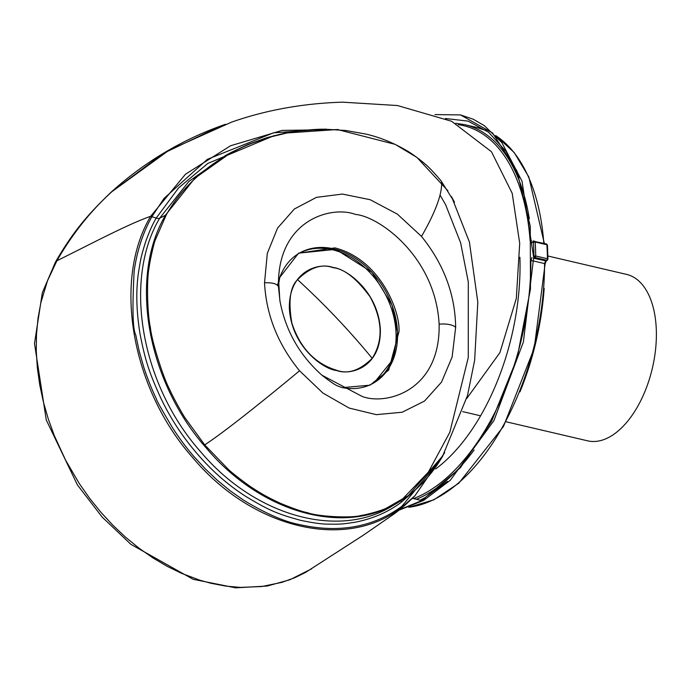<?xml version="1.0" encoding="UTF-8"?>
<svg xmlns="http://www.w3.org/2000/svg" width="690" height="690" viewBox="0 0 690 690"><rect width="100%" height="100%" fill="white"/><g stroke="black" fill="none" stroke-linecap="round" stroke-linejoin="round"><path stroke-width="1.03" d="M373.488 383.079A74.848 56.149 60.4 0 0 383.709 291.301A74.848 56.149 60.4 0 0 299.702 252.945M393.507 505.27L391.842 506.262C337.479 539.321 254.282 515.672 200.316 451.407C141.209 384.83 122.725 280.399 159.683 218.195L188.819 181.496L225.777 155.328L231.685 152.18L194.83 178.236L165.574 215.047C128.599 277.346 146.884 381.337 206.275 448C260.113 512.221 342.818 536.001 397.509 502.846L407.825 496.058A4.269 2.812 -126.6 0 0 407.971 495.963A4.269 2.812 -126.6 0 0 408.351 495.584L443.023 455.547C433.725 471.675 422.038 485.148 407.971 495.963L399.165 501.863M544.177 288.308A188.025 102.224 103.2 0 1 519.984 391.834M547.894 255.999L626.572 274.396A85.465 46.463 103.2 0 1 637.344 279.735A85.465 46.463 103.2 0 1 649.532 378.663A85.465 46.463 103.2 0 1 587.673 440.841L506.055 421.763M336.755 370.539C323.317 369.383 291.439 346.639 289.369 308.361C288.644 270.402 319.384 262.286 332.968 267.453C346.406 268.608 378.284 291.353 380.363 329.63C381.087 367.589 350.348 375.705 336.755 370.539M355.445 214.435C331.812 205.284 277.078 219.558 278.458 286.652L279.993 301.237C285.6 330.639 299.581 355.29 321.928 375.196L362.129 396.431C385.762 405.573 440.496 391.299 439.116 324.205C435.545 256.602 378.81 216.272 355.445 214.435M264.529 282.788C266.211 314.925 277.889 344.25 299.555 370.772L322.86 393.015L349.157 408.066L376.335 414.656L402.166 412.24L424.514 401.062L441.531 382.105L452.131 356.963L455.659 327.405C455.176 294.457 443.791 264.123 421.504 236.411L397.388 214.142L370.185 199.712L342.404 194.071L316.469 197.357L294.354 209.01L277.57 228.088L267.315 253.342L264.529 282.788C272.421 282.486 277.07 283.771 278.458 286.652M421.504 236.411C435.623 211.882 442.325 193.657 441.609 181.72C441.152 180.521 428.559 166.402 424.997 163.97C422.418 161.495 411.292 152.99 406.143 150.291C393.076 142.666 379.673 137.267 365.933 134.084L345.75 130.479L325.887 129.263C315.382 128.823 295.587 131.066 287.471 132.859L269.212 137.284L251.565 143.365C243.346 146.383 227.407 154.344 218.48 160.399C208.018 167.17 198.375 175.027 189.56 183.963C180.513 193.131 172.759 203.403 166.299 214.797L155.483 239.559C153.542 243.57 149.066 265.564 149.178 267.228C146.487 279.829 147.298 313.933 150.437 327.741C151.464 340.265 163.375 378.111 169.637 389.376C172.095 395.456 182.367 414.035 185.325 418.278L204.697 444.886L227.752 468.777C231.892 473.107 250.384 486.907 253.04 488.279C260.923 493.566 269.928 498.525 280.062 503.139C292.758 508.435 301.944 511.626 307.619 512.722C317.961 516.663 352.426 518.397 361.569 515.352C365.536 515.025 381.777 510.609 386.288 508.202L408.351 495.584M451.415 196.538L454.503 202.222L441.609 181.72M414.276 490.909L401.226 502.286C388.108 512.196 372.548 518.88 354.557 522.33C343.103 523.917 342.861 524.34 328.13 524.133C321.92 524.176 312.743 522.899 300.59 520.32C276.975 513.929 267.944 509.789 245.916 496.498C228.157 485.156 211.925 470.916 197.219 453.77C182.488 436.796 170.232 417.993 160.442 397.371C149.057 371.979 145.495 361.448 140.07 334.176C136.301 310.983 135.809 290.231 138.587 271.903C140.717 259.311 140.613 258.181 145.047 243.613C148.445 233.505 152.171 224.992 156.216 218.075L178.589 187.913L207.828 163.435L274.197 135.602M325.758 129.073L273.525 132.842L207.397 159.312L164.022 198.418L152.033 216.453C142.959 232.616 136.991 250.875 134.145 271.222C132.204 308.292 132.721 329.449 135.697 334.693L139.156 351.02L143.77 367.209C147.608 378.836 151.843 389.471 156.492 399.105C156.052 399.545 161.667 409.55 173.337 429.111C180.168 439.452 187.05 448.621 193.985 456.616L205.447 469.027L217.548 480.456L230.305 490.875L243.605 500.19C265.805 513.593 284.375 521.7 299.288 524.529C352.555 536.656 385.399 518.293 401.882 506.279L441.031 458.833M338.298 129.599L282.176 130.393L230.546 145.763L185.481 174.216L150.618 216.324C112.556 280.39 131.333 388.522 192.708 457.617C252.1 528.575 345.638 551.25 401.589 507.461L415.173 495.549M166.299 214.797L159.683 218.195A4.269 2.57 -150.6 0 1 156.216 218.075L150.618 216.324C127.831 224.207 89.312 244.812 56.908 260.751C72.321 233.97 90.666 210.942 111.927 191.673L169.309 150.058L231.788 122.052C266.262 110.012 303.152 103.388 342.456 102.163L397.526 105.535L451.665 121.302L491.435 151.714L512.196 193.286L519.708 243.337L516.31 298.494L499.905 352.65L466.664 398.613M444.705 452.649L414.819 495.912C406.41 504.14 399.363 510.246 393.662 514.24L401.589 507.461L401.882 506.279M393.662 514.24L363.242 535.259L305.506 572.459L294.794 577.702L282.003 582.334L261.708 586.543L240.318 587.397L225.811 586.103L211.131 583.317L199.996 580.247L181.565 573.338L167.092 566.283L152.878 557.882L138.949 548.136L125.606 537.243L112.893 525.263L100.818 512.196L89.553 498.206L79.255 483.5L65.576 460.118L54.269 435.494L48.214 418.761L43.341 401.778L39.684 384.606L37.329 367.606L36.26 350.856L36.492 334.357L38.028 318.202L40.857 302.729L47.472 280.847L56.908 260.751L55.459 262.071M225.501 124.252L220.653 126.003L163.159 153.473L111.012 192.294C143.434 162.918 179.978 140.82 220.653 126.003L220.653 126.003M412.387 498.327L421.754 500.586L460.385 467.699L491.591 421.34L517.06 358.282L530.463 289.007L530.265 226.148L516.905 170.922L492.513 132.929L460.541 114.928L435.028 114.583M420.184 500.216L425.118 497.585L447.37 481.344M519.475 177.615L505.951 151.317L488.529 132.178L468.096 121.112L445.369 118.499M519.898 257.258A175.303 95.306 103.2 0 1 442.376 463.585A175.303 95.306 103.2 0 1 435.726 468.915M531.956 257.551L530.869 260.88A193.2 105.035 103.2 0 1 445.274 479.007A193.2 105.035 103.2 0 1 413.534 498.603M547.222 245.476L546.903 244.769A199.565 108.494 103.2 0 1 547.411 258.724L547.731 259.337L546.756 260.259L535.043 257.525L533.672 256.266M533.232 242.328L534.448 241.293L532.689 241.888M458.332 124.683A193.2 105.035 103.2 0 1 487.847 137.724A193.2 105.035 103.2 0 1 530.127 240.845L532.188 242.794M547.731 259.337L547.411 258.724L535.699 255.99A199.565 108.494 -76.8 0 0 535.19 242.035L533.43 242.242A198.323 107.821 103.2 0 1 533.939 256.102L535.699 255.99A1.285 0.699 -76.8 0 1 535.043 257.525L533.646 258.388M408.816 507.288L433.898 499.793L458.824 483.19L503.476 426.472L534.232 348.278L545.1 263.916L546.239 260.932L533.681 258.241M546.273 243.984A1.285 0.699 103.2 0 1 546.454 243.984L547.446 245.157L547.955 259.078L547.394 260.156L545.462 261.148L544.557 263.571A194.433 105.708 103.2 0 1 409.032 507.21M373.773 382.916A74.805 56.114 60.4 0 0 374.221 382.648L374.221 382.648A74.805 56.114 60.4 0 0 397.509 332.425A74.805 56.114 60.4 0 0 363.035 263.873A74.805 56.114 60.4 0 0 300.452 252.531L300.452 252.531A74.805 56.114 60.4 0 0 299.986 252.79M416.398 499.301A194.433 105.708 -76.8 0 0 474.125 449.975M533.681 261.027L544.557 263.571L544.876 264.158L544.557 263.571M529.334 218.747A194.433 105.708 -76.8 0 0 489.331 136.836A194.433 105.708 -76.8 0 0 464.844 124.683L476.773 127.469A194.433 105.708 103.2 0 1 486.7 130.764M495.912 135.74A194.433 105.708 103.2 0 1 501.259 139.63A194.433 105.708 103.2 0 1 543.815 243.372M533.931 241.328L546.454 243.984A1.285 0.699 103.2 0 1 546.618 244.07A1.285 0.699 103.2 0 1 546.903 244.769L535.19 242.035A1.285 0.699 -76.8 0 0 534.905 241.328A1.285 0.699 -76.8 0 0 534.75 241.25A1.285 0.699 -76.8 0 0 534.448 241.293M297.554 279.648C309.913 267.496 321.73 263.502 332.985 267.668C344.172 268.738 356.514 278.424 370.021 296.726C382.665 320.082 383.381 340.619 372.186 358.334A512.799 321.937 -143.3 0 0 336.599 318.012A512.799 321.937 -143.3 0 0 297.554 279.648C290.024 287.04 288.135 301.539 291.887 323.136C300.09 347.993 315.045 363.725 336.755 370.314C348.01 374.48 359.826 370.487 372.186 358.334M374.221 382.648L393.507 358.783L397.552 332.407L392.058 305.17L372.005 272.291L335.788 249.349L299.529 253.049L300.452 252.531M373.307 383.183C364.225 388.28 353.884 389.764 342.283 387.633L370.013 385.175L388.686 370.099L398.941 331.881C400.666 312.096 380.449 259.466 334.917 247.882L298.589 253.161L279.778 277.389L277.527 285.168M455.659 327.405A13.36 4.934 179.6 0 0 439.116 324.205M204.697 444.886C226.423 430.741 271.291 394.266 299.555 370.772M401.321 500.535A4.269 2.812 -126.6 0 0 401.226 502.286M56.899 260.768L55.424 262.131L42.323 292.758L34.5 343.56L46.265 419.969L77.409 484.932L102.232 517.164L130.919 544.358L193.122 579.298L235.652 587.837L267.125 586.052L289.774 579.807L311.639 568.802M460.541 114.928L473.262 119.232L484.311 125.64L501.932 142.735L522.019 181.194L533.681 257.543L523.382 341.947L493.928 420.589L450.363 480.197L423.729 500.354L421.754 500.586L399.501 509.738M424.971 498.689L425.118 497.585M532.628 260.786L530.869 260.88M531.464 240.569A1.285 0.535 175.8 0 0 530.127 240.845M534.431 241.215L533.154 240.922M547.411 258.724A1.285 0.699 103.2 0 1 546.756 260.259M399.156 501.872L393.49 505.287M462.714 411.628L480.602 415.811M299.529 253.049C290.49 258.224 283.901 266.34 279.778 277.389L278.786 283.254L279.821 300.219M342.283 387.633L338.514 386.322C338.264 385.71 337.936 387.737 321.928 375.205M442.471 456.478L467.51 395.499L474.651 360.232L477.816 302.177L469.407 242.009L451.717 197.073M231.685 152.18L248.003 144.452L267.125 137.595L284.866 133.101L337.401 129.53L395.189 144.374L416.933 157.441L447.948 190.794M440.298 195.512L445.585 204.62L460.627 242.802L468.294 281.934L468.277 357.498L449.837 432.233L428.335 472.176L402.011 499.569M55.442 262.105C74.227 229.666 89.355 213.132 111.012 192.294M423.729 500.354L398.915 510.203M464.844 124.683L455.711 123.294M476.773 127.469L486.648 130.729M495.756 135.576L514.197 152.533L528.816 176.959L544.341 243.492M547.394 260.156L546.239 260.932"/></g></svg>
